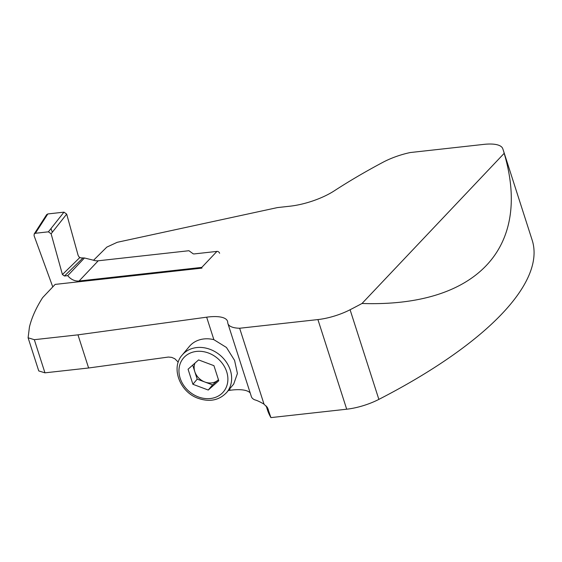 <?xml version="1.0" encoding="UTF-8"?>
<svg xmlns="http://www.w3.org/2000/svg" width="562" height="562" viewBox="0 0 562 562"><rect width="100%" height="100%" fill="white"/><g stroke="black" fill="none" stroke-linecap="round" stroke-linejoin="round"><path stroke-width="0.84" d="M182.13 355.114C170.799 367.576 179.629 391.538 197.487 398.086C209.373 402.364 219.131 400.467 226.767 392.381A29.076 24.243 39.9 0 0 230.322 370.196A29.076 24.243 39.9 0 0 208.446 348.791A29.076 24.243 39.9 0 0 182.13 355.114L189.331 346.487A29.076 24.243 39.9 0 1 213.876 339.673L206.654 317.179A34.886 11.647 162.2 0 1 227.533 321.295A34.886 11.647 162.2 0 1 227.722 322.419A34.886 11.647 -17.8 0 0 227.905 323.543A34.886 11.647 -17.8 0 0 239.644 328.25L264.014 404.148L267.533 407.745L270.912 417.608L346.698 409.206A34.886 11.647 -17.8 0 0 378.865 399.385A350.33 116.945 162.2 0 0 532.165 240.136L503.383 150.504A350.33 116.945 162.2 0 1 504.177 153.328C532.193 248.137 476.154 307.33 362.019 303.48A350.33 116.945 162.2 0 1 350.084 309.746L378.865 399.385M178.238 362.139L174.789 358.725L171.649 357.369L168.396 357.053L88.613 367.991L77.97 334.847L206.654 317.179M250.195 392.971A34.886 11.647 -17.8 0 0 230.125 390.267L228.327 390.513M346.698 409.206L317.916 319.574L239.644 328.25M503.383 150.504A350.33 116.945 162.2 0 0 502.702 148.551A34.886 11.647 -17.8 0 0 483.763 144.392L410.204 152.548A37.794 12.617 162.2 0 0 382.834 162.348A351.784 117.43 162.2 0 0 334.257 190.848A40.703 13.586 -17.8 0 1 289.964 206.198L277.431 207.589L117.233 242.299L106.808 247.118L93.559 260.241M266.17 405.933L267.386 409.712A350.33 116.945 -17.8 0 0 270.912 417.608M317.916 319.574A34.886 11.647 -17.8 0 0 350.084 309.746M88.613 367.991L44.953 372.831L38.743 370.927L28.1 337.783L34.317 339.687L77.97 334.847M28.1 337.783L29.435 327.035A412.838 137.809 -17.8 0 1 42.628 297.628L55.153 284.4L201.983 268.116M362.019 303.48L504.177 153.328M34.317 339.687L44.953 372.831M264.014 404.148C260.009 401.809 256.89 400.362 254.649 399.807A34.886 11.647 162.2 0 1 251.376 396.632L227.905 323.543M233.736 383.987L237.417 373.498L234.579 360.382L226.458 347.478L213.876 339.673M188.066 369.22L192.899 384.289L208.256 390.042L218.773 380.734L213.939 365.672L198.583 359.912L188.066 369.22M194.993 363.094A14.535 12.118 -140.1 0 0 194.782 371.608L192.703 365.117M218.435 379.687L217.817 380.242A14.535 12.118 -140.1 0 0 218.428 379.652M204.877 382.019A14.535 12.118 -140.1 0 0 217.817 380.242L212.555 384.893L204.877 382.019L197.199 379.139L194.782 371.608A14.535 12.118 -140.1 0 0 204.877 382.019M192.899 384.289L197.199 379.139M208.256 390.042L212.555 384.893M47.833 213.946L35.378 233.272L34.191 233.975L46.646 214.656L47.833 213.946L63.97 212.155L66.681 214.115L78.153 255.464L79.052 256.946L80.605 257.86L84.469 257.986L93.517 260.227A11.626 9.364 -136.6 0 0 98.245 260.782L188.937 250.722L193.061 253.722A2.908 0.969 162.2 0 0 194.494 253.891L216.932 251.404L201.793 267.393L79.102 281A11.626 9.364 43.4 0 1 67.756 275.633L84.469 257.986M219.623 253.265A2.325 1.876 -136.6 0 0 216.932 251.404M52.772 286.915L34.071 235.675L34.191 233.975M67.756 275.633L64.461 276.005L62.424 274.537L51.114 233.785L48.402 231.825L63.97 212.155M35.378 233.272L48.402 231.825M52.329 232.247L50.987 228.565M46.449 214.958L47.833 213.946L63.97 212.155L66.681 214.115L78.153 255.464L79.052 256.946L80.605 257.86M230.125 390.267L229.682 388.89M268.285 409.41A350.33 116.945 162.2 0 1 266.845 406.719M226.704 371.784A26.168 21.82 -140.1 0 0 185.249 356.238A26.168 21.82 -140.1 0 0 198.309 396.913A26.168 21.82 -140.1 0 0 226.704 371.784M98.245 260.782L79.102 281M82.726 258.176L64.461 276.005M62.424 274.537L79.881 257.501M66.681 214.115L51.114 233.785M226.767 392.381L233.757 384.001"/></g></svg>

